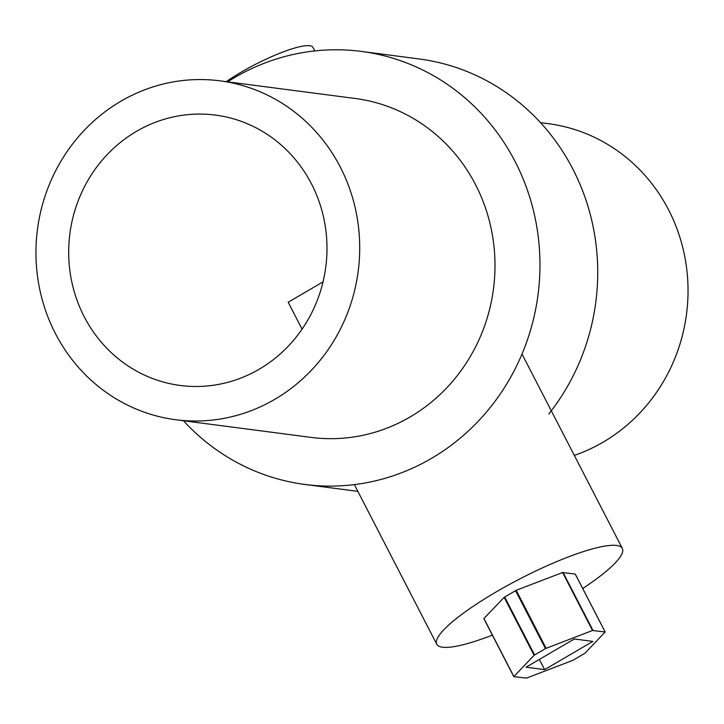 <?xml version="1.0" encoding="UTF-8"?>
<svg xmlns="http://www.w3.org/2000/svg" width="724" height="724" viewBox="0 0 724 724"><rect width="100%" height="100%" fill="white"/><g stroke="black" fill="none" stroke-linecap="round" stroke-linejoin="round"><path stroke-width="1.09" d="M582.711 588.494A104.428 19.928 152.7 0 0 622.35 548.439A104.428 19.928 152.7 0 0 616.595 545.462A104.428 19.928 152.7 0 0 508.067 585.2A104.428 19.928 152.7 0 0 436.753 644.233A104.428 19.928 152.7 0 0 442.509 647.22A104.428 19.928 152.7 0 0 492.356 635.129M513.778 676.551L483.922 618.513L504.176 597.327L516.194 590.295L562.602 572.521L575.245 574.087M545.462 648.586L592.522 630.495L605.174 631.998L584.847 653.319L572.829 660.351L526.42 678.126L513.823 676.641L534.095 655.292L545.462 648.586L515.542 590.621M592.875 641.41L544.611 669.628L526.067 667.202L574.331 638.993L592.875 641.41M544.611 669.628L539.353 659.437M314.786 50.924L312.967 47.413A59.305 11.322 152.7 0 0 241.282 72.138A59.305 11.322 152.7 0 0 226.241 81.658M540.547 122.664L548.258 123.668A170.882 161.733 97.4 0 1 668.587 209.86A170.882 161.733 97.4 0 1 574.322 455.387M340.271 167.027A170.882 161.733 97.4 0 1 330.868 345.574A170.882 161.733 97.4 0 1 175.733 419.73A170.882 161.733 97.4 0 1 55.404 333.538A170.882 161.733 97.4 0 1 64.807 154.99A170.882 161.733 97.4 0 1 219.942 80.835A170.882 161.733 97.4 0 1 340.271 167.027M219.942 80.835L355.222 98.482A170.882 161.733 97.4 0 1 475.55 184.674A170.882 161.733 97.4 0 1 466.147 363.231A170.882 161.733 97.4 0 1 311.003 437.387L175.733 419.73M227.662 81.839A218.349 206.657 97.4 0 1 361.367 51.413A218.349 206.657 97.4 0 1 515.117 161.552A218.349 206.657 97.4 0 1 503.108 389.702A218.349 206.657 97.4 0 1 304.867 484.456A218.349 206.657 97.4 0 1 183.444 420.734M361.367 51.413L419.124 58.952A218.349 206.657 97.4 0 1 572.874 169.09A218.349 206.657 97.4 0 1 548.765 414.047M84.201 316.705A136.329 129.026 97.4 0 1 91.704 174.258A136.329 129.026 97.4 0 1 215.471 115.098A136.329 129.026 97.4 0 1 311.474 183.86A136.329 129.026 97.4 0 1 303.971 326.307A136.329 129.026 97.4 0 1 180.204 385.467A136.329 129.026 97.4 0 1 84.201 316.705M302.071 329.149L288.179 302.243L323.031 281.871M546.113 648.27L516.194 590.295M534.574 654.949L504.655 596.983M534.095 655.292L504.176 597.327M513.841 676.478L483.922 618.513M605.119 631.971L575.2 574.005M592.956 630.387L563.037 572.422M592.522 630.495L562.602 572.521M354.362 484.6L436.753 644.233M522.004 354.036L622.35 548.439M513.778 676.614L483.858 618.649M605.174 631.998L575.254 574.032M304.867 484.456L357.855 491.361"/></g></svg>
